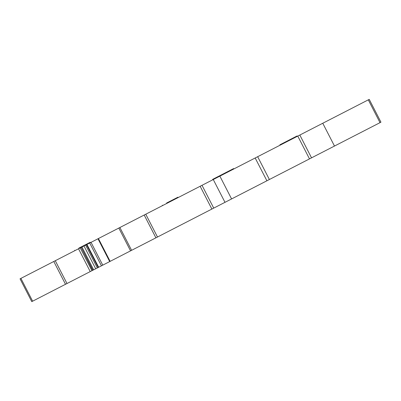 <?xml version="1.0" encoding="UTF-8"?>
<svg xmlns="http://www.w3.org/2000/svg" width="401" height="401" viewBox="0 0 401 401"><rect width="100%" height="100%" fill="white"/><g stroke="black" fill="none" stroke-linecap="round" stroke-linejoin="round"><path stroke-width="0.6" d="M92.661 270.334L97.338 267.933L85.619 245.126L118.826 228.059L219.868 176.134L231.588 198.936L309.492 158.896L297.778 136.094L369.231 99.373L380.95 122.175L309.492 158.896M297.778 136.094L219.868 176.134M92.892 270.214L81.172 247.412L92.681 270.324L31.769 301.627L20.05 278.825L80.942 247.532M81.172 247.412L85.619 245.126M311.537 157.849L299.823 135.042L311.537 157.849M231.588 198.936L213.728 208.114L202.009 185.312M119.889 227.517L131.608 250.319L213.728 208.114M131.608 250.319L109.704 261.577L97.984 238.77M97.338 267.933L109.704 261.577M257.668 156.706L269.387 179.508M322.765 123.252L334.484 146.054M233.843 168.951L233.648 168.57L212.635 179.372L212.831 179.748M280.078 145.187L279.883 144.811L295.462 136.801L297.096 135.964L297.291 136.345M178.154 197.573L177.959 197.192L166.57 203.041M90.476 242.635L90.28 242.254L78.892 248.104M155.909 237.828L144.19 215.026M157.488 237.021L145.769 214.214M211.873 209.066L200.154 186.264M213.267 179.523L224.986 202.33M255.181 157.984L266.901 180.786M368.298 99.849L380.018 122.651M32.626 301.186L20.907 278.384M65.508 284.289L53.789 261.487M66.997 283.522L55.278 260.72M90.235 271.582L78.516 248.78M91.949 270.7L80.23 247.898M93.674 269.813L81.954 247.011M95.699 268.775L83.979 245.973M98.205 267.487L86.486 244.685M98.656 267.251L86.937 244.45M101.433 265.828L89.714 243.026M102.751 265.151L91.032 242.349M110.135 261.357L98.415 238.55M118.826 228.059L130.546 250.866M369.231 99.373L380.95 122.175M162.38 205.197L162.575 205.578M218.069 176.58L218.264 176.956M295.467 136.801L295.662 137.182M74.696 250.259L74.892 250.64"/></g></svg>
